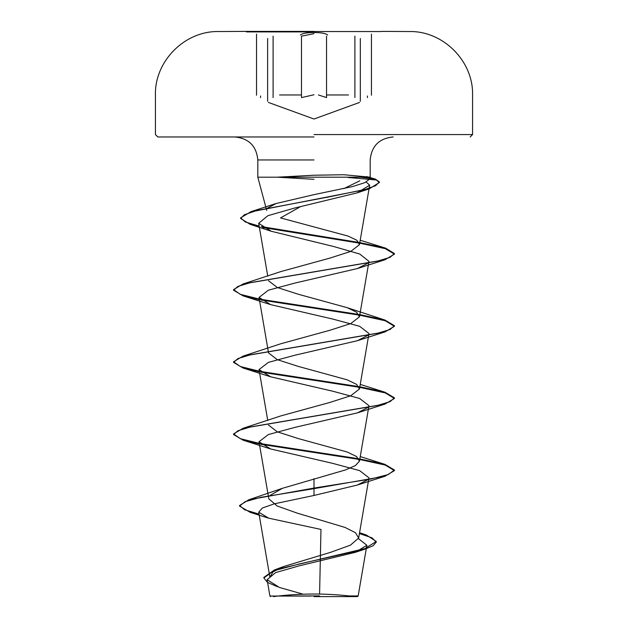 <?xml version="1.0" encoding="UTF-8"?>
<svg xmlns="http://www.w3.org/2000/svg" width="628" height="628" viewBox="0 0 628 628"><rect width="100%" height="100%" fill="white"/><g stroke="black" fill="none" stroke-linecap="round" stroke-linejoin="round"><path stroke-width="0.94" d="M314 31.902L246.435 31.902L314 31.902M314 31.4L246.435 31.4L314 31.4M300.396 34.972C302.366 33.41 306.896 32.593 314 32.523C321.104 32.585 325.649 33.402 327.635 34.972M381.565 31.541L314 31.541M314 596.6L357.52 596.6L314 596.6M310.719 596.082L269.954 596.043L319.542 595.909M357.52 596.6L358.164 595.948L348.948 595.933M277.184 177.19L314 175.22L343.775 174.725L370.182 177.19L257.818 177.19L277.184 177.19L314 179.31M314 136.975L157.84 136.975L314 136.975M359.813 180.793L343.83 188.636M300.372 206.73L280.543 217.908L348.022 236.065L356.892 240.273L359.459 244.669L369.672 185.166L357.12 192.882L294.501 208.08L267.889 215.694L258.681 223.309L271.312 231.277L333.413 246.443L359.781 254.042L368.981 261.358L359.459 316.834L356.626 312.234L347.119 307.657L298.127 294.194L277.215 287.475L268.549 280.747M267.308 208.229L276.03 203.543L314 194.641L352.496 186.579L364.766 182.669L369.68 179.043L368.283 177.19M368.039 479.596L357.395 485.028L314 495.468L274.248 503.837L262.394 508.005L258.72 512.173L268.666 518.171L320.971 529.435L319.581 594.072M269.907 577.258L272.999 571.904L283.518 566.566L330.783 552.271L350.448 545.159L358.643 538.047L355.519 532.732L345.023 527.434L297.162 513.115L277.16 505.98L268.823 498.844L259.019 441.759L270.597 448.949L332.793 463.393L359.616 470.615L368.981 477.837L358.651 538.047M269.812 495.563L282.412 488.309L345.479 469.925L355.432 465.544L359.452 461.156L356.633 456.572L347.103 451.979L298.135 438.525L277.215 431.797L268.541 425.07M259.301 443.384L240.281 438.658L233.569 433.932L243.012 428.312L280.881 415.893L329.865 402.446L350.777 395.726L359.459 388.991L356.649 384.407L347.119 379.814L298.135 366.36L277.231 359.64L268.572 352.912M259.301 371.226L240.281 366.501L233.569 361.775L243.012 356.147L280.912 343.728L329.888 330.273L350.801 323.553L359.452 316.834M259.301 299.061L240.281 294.336L233.569 289.61L243.012 283.989L280.897 271.563L329.873 258.116L350.793 251.396L359.459 244.669M366.14 182.01L369.672 185.166M368.039 263.108L357.395 268.549L295.199 282.993L268.376 290.214L259.026 297.436L270.605 304.627L332.801 319.071L359.624 326.293L368.981 333.515L359.459 388.991M368.032 335.274L357.387 340.706L295.199 355.15L268.384 362.372L259.019 369.602L270.605 376.784L332.801 391.228L359.616 398.458L368.981 405.68L359.459 461.156M368.039 407.431L357.403 412.871L295.215 427.307L268.392 434.537L259.019 441.759M358.486 538.659L366.87 545.269L355.213 552.357L299.689 565.71L275.574 572.618L267.12 579.691L279.405 587.447L302.9 594.127M314 478.693L314 488.058L248.751 499.794L239.558 505.501L244.669 509.795L259.05 514.096M359.514 532.999L366.336 534.985L376.282 541.469L364.907 548.582L274.475 569.934L263.87 577.375L263.87 577.972L267.473 582.376L277.49 586.772M314 495.468L314 488.655L384.98 476.244L394.431 470.615L394.431 470.019L388.316 474.525L370.873 479.038L314 488.058L314 488.655L260.651 497.376L244.959 501.741L239.558 506.097L250.219 512.37L259.16 514.725M359.412 533.58L371.98 537.819L376.282 542.066L373.15 545.74L364.232 549.406L300.372 563.693L273.667 570.836L263.87 577.972M394.431 470.019L384.988 464.39L359.836 458.942M358.871 458.77L259.968 443.517M243.012 428.312L377.397 405.468L390.059 401.661L394.439 397.854L384.988 392.233L359.836 386.777M358.886 386.613L259.961 371.352M243.012 356.147L377.397 333.311L390.059 329.504L394.431 325.697L384.98 320.068L359.836 314.62M358.894 314.455L259.961 299.195M243.012 283.989L377.397 261.146L390.059 257.339L394.431 253.531L385.71 248.186L359.813 242.596M358.988 242.455L261.217 226.582M259.168 226.119L245.352 221.99L240.603 217.853L251.121 211.597L329.7 196.76L365.527 189.35L375.709 185.637L379.367 181.932L375.293 179.059L360.55 177.19M394.431 470.615L385.231 465.073L359.742 459.523M359.232 459.437L260.761 444.271M259.403 444.012L243.012 440.157L233.569 434.537L237.949 430.73L250.611 426.922L384.988 404.079L394.439 398.458L385.231 392.908L359.742 387.358M359.24 387.28L260.753 372.106M259.403 371.847L243.012 368L233.569 362.38L237.941 358.564L250.603 354.757L384.988 331.914L394.431 326.293L385.239 320.751L359.742 315.201M359.247 315.115L260.753 299.949M259.403 299.682L243.02 295.835L233.569 290.214L237.941 286.407L250.603 282.6L384.988 259.757L394.431 254.128L385.262 248.657L359.718 243.177M359.302 243.107L262.59 227.485M259.27 226.747L250.117 224.322L240.603 218.45L244.363 214.752L255.156 211.047L369.24 188.832L379.367 182.528L376.384 180.008L348.061 177.489M314 33.684L301.487 36.141L301.487 97.599L314 94.757M318.435 94.969L326.536 97.591L326.536 36.134M273.109 97.599L273.109 36.141M367.404 97.599L367.404 95.99M348.446 94.969L326.536 94.969M314 134.557L472.57 134.557L314 134.557M314 159.952L257.818 159.952L314 159.952M301.487 94.969L279.57 94.969M260.573 97.591L260.573 95.99M354.891 97.591L354.891 36.134M371.446 95.228L371.446 34.093M359.538 102.45L314 119.022L268.423 102.435M470.16 136.975L472.57 134.557L472.57 94.969C473.434 61.222 443.29 30.89 409.527 31.541A15857.212 15857.212 0 0 0 381.565 31.4M246.435 31.4A15857.212 15857.212 0 0 0 218.473 31.541C184.711 30.89 154.567 61.222 155.43 94.969L155.43 134.557L157.84 136.975M354.6 596.6A321.74 321.74 0 0 0 273.4 596.6M266.727 210.459L257.818 177.19L257.818 159.952C256.452 145.994 248.79 138.333 234.833 136.975M369.688 179.043L370.182 177.19L370.182 159.952C371.548 145.994 379.21 138.333 393.167 136.975M269.891 577.258L258.72 512.165M267.756 420.485L259.019 369.602M268.541 352.912L259.019 297.436M267.756 276.155L258.681 223.309M366.87 545.269L358.164 595.948M267.112 579.691L269.922 596.043L270.48 596.6M283.518 566.566L274.475 569.934M359.561 532.709L366.336 534.985M282.412 488.309L248.751 499.794M239.558 505.501L239.558 506.097M376.282 541.469L376.282 542.066M250.219 512.37L268.666 518.171M364.232 549.406L355.213 552.357M366.595 176.586L375.293 179.059M276.03 203.535L251.121 211.597M360.244 456.564L384.988 464.39M360.244 384.399L384.988 392.233M347.119 307.657L384.98 320.068M360.221 240.234L385.71 248.186M357.12 192.882L369.24 188.832M271.312 231.277L250.117 224.322M357.395 268.549L384.988 259.757M270.605 304.627L243.02 295.835M357.387 340.714L384.988 331.914M270.605 376.784L243.012 368M357.403 412.871L384.988 404.079M270.597 448.949L243.012 440.157M357.395 485.028L384.98 476.244M233.569 434.537L233.569 433.932M394.439 398.458L394.439 397.854M233.569 362.38L233.569 361.775M394.431 326.293L394.431 325.697M233.569 290.214L233.569 289.61M394.431 254.128L394.431 253.531M240.603 218.45L240.603 217.853M379.367 182.528L379.367 181.932M256.538 95.228L256.538 34.093M360.331 101.32L360.331 38.512M267.63 101.304L267.63 38.504M252.056 31.4L251.231 31.4"/></g></svg>
